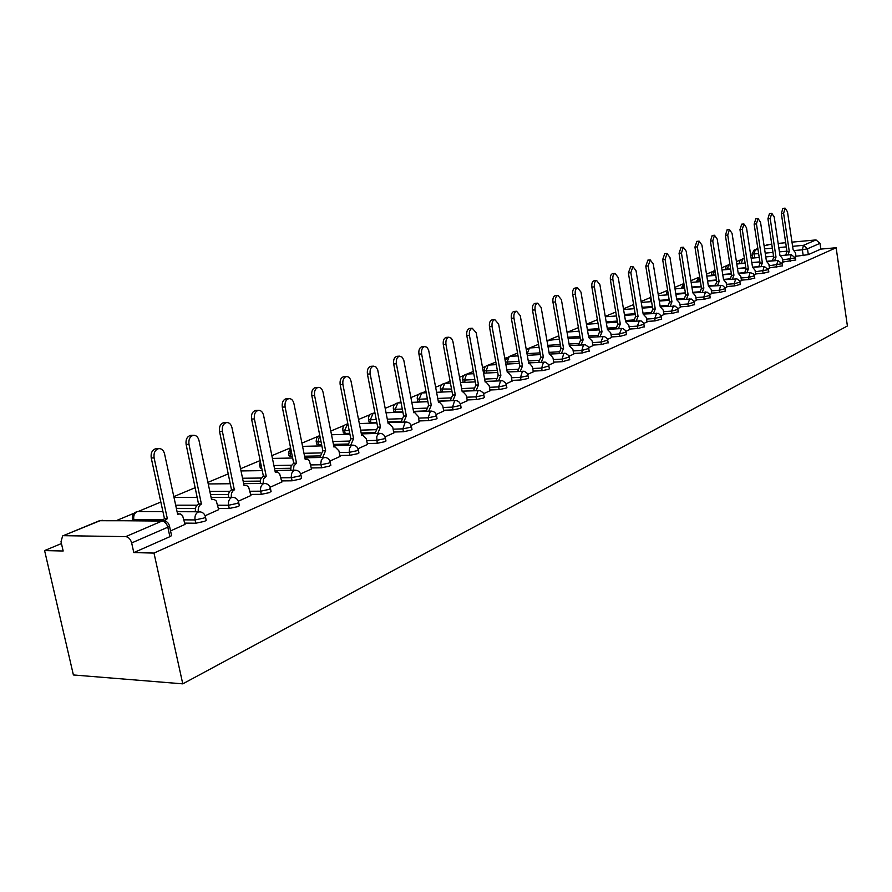 <?xml version="1.0" encoding="UTF-8"?>
<svg xmlns="http://www.w3.org/2000/svg" width="892" height="892" viewBox="0 0 892 892"><rect width="100%" height="100%" fill="white"/><g stroke="black" fill="none" stroke-linecap="round" stroke-linejoin="round"><path stroke-width="1.34" d="M782.897 262.003L795.731 259.973M769.439 267.879L782.462 265.827M755.624 273.933L763.117 273.309L768.826 271.837M741.408 280.144L748.99 279.53L754.81 278.014M726.79 286.533L734.473 285.931L740.382 284.381M711.738 293.111L719.521 292.509L725.542 290.915M696.251 299.879L704.134 299.288L710.266 297.649M680.306 306.848L688.289 306.268L694.534 304.585M663.871 314.029L671.955 313.471L678.321 311.732M646.923 321.432L655.129 320.886L661.608 319.102M629.451 329.07L637.769 328.524L644.381 326.695M611.433 336.942L619.851 336.418L626.597 334.522M592.823 345.081L601.364 344.568L608.244 342.606M573.601 353.477L582.264 352.976L589.289 350.957M553.731 362.152L562.529 361.673L569.709 359.587M533.193 371.117L542.113 370.659L548.781 369.288L549.45 368.507M511.952 380.393L520.995 379.959L527.796 378.554L528.499 377.729M489.953 390.005L499.141 389.592L506.065 388.154L506.812 387.284M467.174 399.95L476.506 399.56L483.564 398.088L484.356 397.174M443.569 410.253L453.036 409.896L460.25 408.391L461.075 407.421M419.084 420.935L428.695 420.623L436.054 419.084L436.935 418.036M393.662 432.029L403.44 431.739L410.956 430.167L411.892 429.063M367.27 443.547L377.204 443.302L384.887 441.685L385.879 440.514M339.841 455.511L349.943 455.31L357.792 453.649L358.84 452.4M311.319 467.954L321.588 467.798L329.616 466.103L330.72 464.765M281.616 480.899L292.063 480.799L300.281 479.06L301.463 477.644M250.685 494.391L261.311 494.346L269.719 492.562L270.978 491.046M218.429 508.451L229.244 508.473L237.863 506.634L239.346 505.719L239.201 505.017M184.767 523.113L195.783 523.214L204.614 521.329L206.197 520.348L206.03 519.59M752.268 255.19L750.763 255.636M744.374 258.312L742.936 258.914M740.338 259.996L736.424 261.624M729.901 264.355L729.188 264.656M726.556 265.749L721.673 267.79M712.407 271.659L706.497 274.134M697.856 277.735L690.876 280.657M682.904 283.979L674.776 287.38M667.528 290.402L658.184 294.304M650.881 297.359L641.092 301.451M633.61 304.573L623.452 308.81M615.792 312.01L605.255 316.415M597.406 319.693L586.49 324.253M578.417 327.62L568.171 331.902M558.793 335.816L549.271 339.796M538.512 344.29L529.759 347.947M517.538 353.042L509.611 356.365M506.5 357.659L504.772 358.383M495.84 362.107L488.069 365.185L486.196 370.96L484.278 370.492C484.144 367.448 485.56 365.631 488.504 365.073L496.298 364.638M485.638 366.378L482.55 367.66M473.362 371.496L466.538 374.183L464.587 380.07L462.692 379.579C462.558 376.469 463.985 374.629 466.995 374.06L473.775 373.703M464.074 375.387L459.525 377.283M450.081 381.218L445.041 383.337M441.763 384.697L435.664 387.251M425.941 391.309L422.005 392.948M418.683 394.342L410.911 397.587M400.898 401.768L398.167 402.905M394.766 404.321L385.21 408.313M374.896 412.628L373.447 413.23M370.002 414.668L358.528 419.463M344.312 425.406L330.776 431.048M317.663 436.534L301.92 443.112M289.989 448.085L271.87 455.656M260.163 460.551L240.55 468.735M228.452 473.797L207.903 482.371M195.37 487.612L173.817 496.61M160.839 502.029L138.126 511.517M134.045 513.223L116.83 520.415M61.448 543.54L44.6 550.576L73.389 674.965L182.771 683.852L153.993 553.062L836.139 247.742L847.4 325.97L182.771 683.852M791.984 242.145L816.013 239.926L819.993 243.338L820.83 249.102L808.319 254.621L795.987 256.283M764.109 245.891L771.736 244.018M778.159 243.416L785.696 242.724M820.83 249.102L836.139 247.742M63.867 535.679L125.75 536.627L161.998 521.051L100.428 520.549L62.63 535.947L61.013 541.656L63.165 551L44.6 550.576M169.335 525.377L169.513 526.18L167.819 527.205L131.659 542.938L133.8 552.605L153.993 553.062M131.659 542.938C130.533 539.158 128.571 537.051 125.75 536.627M170.55 530.907L185.034 524.396M205.138 515.743L218.685 509.655M238.309 501.204L250.92 495.528M270.109 487.255L281.839 481.981M300.615 473.886L311.52 468.969M329.895 461.053L340.042 456.481M358.026 448.721L367.459 444.461M385.076 436.868L393.84 432.91M411.112 425.462L419.24 421.771M436.177 414.468L443.714 411.045M460.328 403.886L467.319 400.709M483.62 393.673L490.087 390.729M506.098 383.816L512.075 381.096M527.796 374.305L533.316 371.786M548.758 365.118L553.843 362.788M569.018 356.243L573.701 354.091M588.62 347.646L592.924 345.661M607.586 339.328L611.522 337.51M625.961 331.278L629.54 329.616M643.745 323.484L647.012 321.956M660.994 315.924L663.949 314.542M677.708 308.599L680.384 307.339M693.931 301.485L696.329 300.348M709.675 294.583L711.816 293.568M724.962 287.882L726.857 286.968M739.814 281.37L741.475 280.567M754.253 275.048L755.68 274.335M768.28 268.893L769.506 268.28M781.927 262.917L782.953 262.393M450.204 400.642L438.262 401.132M427.87 401.567L419.619 401.902L419.106 399.237L417.255 398.691C417.11 395.457 418.593 393.55 421.715 392.971L419.106 399.237L427.368 398.88M426.042 410.911L413.531 411.379M402.816 411.781L395.68 412.048L395.156 409.328L393.327 408.759C393.171 405.47 394.688 403.518 397.865 402.928L395.156 409.328L402.292 409.049M400.965 421.548L387.853 421.983M376.792 422.351L370.871 422.552L370.336 419.786L368.53 419.195C368.374 415.828 369.912 413.855 373.157 413.252L370.336 419.786L376.246 419.586M374.952 432.575L361.171 432.977M349.742 433.311L345.148 433.445L344.591 430.635L342.818 430.011C342.651 426.577 344.223 424.559 347.534 423.956L344.591 430.635L349.185 430.502M347.925 444.026L333.43 444.383M321.611 444.673L318.455 444.751L317.875 441.897L316.136 441.228L316.838 437.571L319.737 435.285M319.827 455.912L304.562 456.213M292.342 456.459L290.736 456.492L290.145 453.582L288.439 452.891L290.536 447.617M290.602 468.267L274.502 468.501M260.185 481.111L243.17 481.267M228.497 494.48L210.49 494.547M195.46 508.395L176.36 508.351M795.207 257.097L796.043 256.651M484.334 370.804L484.679 373.146M462.758 379.903L463.182 382.456M440.436 389.313L441.451 392.09M417.322 399.058L417.757 401.355L419.619 401.902M393.405 409.149L393.851 411.468L395.68 412.048M368.608 419.608L369.065 421.949L370.871 422.552M342.907 430.457L343.375 432.81L345.148 433.445M316.236 441.707L316.705 444.082L318.455 444.751M288.54 453.392L289.03 455.79L290.736 456.492M259.762 465.546L260.263 467.954L261.847 468.69M133.8 552.605L169.881 536.672L171.576 535.624L171.398 534.81M185.068 524.541L182.57 515.587L180.24 513.915L177.631 514.238L164.552 453.85C163.548 450.237 161.608 448.486 158.731 448.609C155.063 449.791 153.524 452.891 154.104 457.908L167.339 518.665L164.697 520.939M161.909 520.772L164.463 518.642L151.227 457.964C150.636 452.958 152.186 449.858 155.855 448.687L156.814 448.665M167.339 518.665L164.463 518.642M218.707 509.789L216.299 501.014L214.058 499.353L211.582 499.654L198.983 440.47C198.013 436.913 196.151 435.196 193.386 435.307C189.885 436.444 188.424 439.455 188.981 444.35L201.402 504.025C198.871 505.496 197.846 508.083 198.336 511.774M195.471 511.763C194.98 508.072 196.006 505.496 198.537 504.025L186.116 444.428C185.558 439.544 187.03 436.534 190.531 435.396L191.39 435.363M201.726 503.891L198.86 503.891M250.942 495.662L248.623 487.043L246.46 485.393L244.096 485.672L231.965 427.658C231.028 424.157 229.233 422.462 226.579 422.563C223.234 423.655 221.84 426.599 222.387 431.382L234.34 489.875C231.953 491.258 230.961 493.744 231.385 497.312M228.542 497.323C228.118 493.755 229.099 491.269 231.496 489.886L219.543 431.472C218.997 426.699 220.391 423.756 223.736 422.663L224.505 422.641M234.652 489.741L231.809 489.753M281.872 482.104L279.62 473.641L277.535 472.013L275.282 472.269L263.586 415.371C262.683 411.937 260.955 410.264 258.39 410.342C255.201 411.402 253.863 414.267 254.398 418.939L266.217 476.172L263.497 479.06L263.084 483.464M260.252 483.497L260.676 479.093L263.396 476.205L251.566 419.039C251.042 414.379 252.38 411.524 255.569 410.465L256.26 410.432M266.217 476.172L263.396 476.205M311.542 469.103L309.379 460.785L307.361 459.179L305.209 459.413L293.925 403.585C293.044 400.207 291.383 398.546 288.919 398.624C285.864 399.649 284.593 402.448 285.106 407.008L296.512 463.149L293.914 465.925L293.49 470.184M290.692 470.229L291.115 465.97L293.713 463.193L282.296 407.131C281.794 402.571 283.065 399.772 286.12 398.757L286.745 398.724M296.512 463.149L293.713 463.193M340.064 456.604L338.915 450.817L334.901 446.747L333.965 447.059L323.06 392.268C322.213 388.934 320.607 387.306 318.232 387.373C315.311 388.366 314.095 391.086 314.586 395.557L325.602 450.65L322.692 457.44M319.916 457.496L322.826 450.705L311.81 395.68C311.308 391.22 312.523 388.499 315.456 387.507L316.013 387.485M325.602 450.65L322.826 450.705M367.482 444.584L366.367 438.909L362.498 434.883L361.606 435.173L351.069 381.386C350.244 378.108 348.694 376.502 346.408 376.558C343.598 377.517 342.439 380.182 342.918 384.552L353.567 438.63L350.757 445.186M348.003 445.253L350.801 438.708L340.164 384.686C339.674 380.315 340.844 377.662 343.643 376.703L344.156 376.68M353.567 438.63L350.801 438.708M393.863 433.021L392.781 427.446L389.035 423.466L388.187 423.745L377.684 369.723L375.922 366.947L373.503 366.155C370.804 367.08 369.701 369.689 370.169 373.96L380.46 427.067L377.751 433.412M375.019 433.49L377.717 427.156L367.426 374.116C366.958 369.834 368.073 367.236 370.76 366.311L371.228 366.289M380.46 427.067L377.717 427.156M419.262 421.883L418.225 416.408L414.602 412.483L413.788 412.74L403.797 360.245L402.27 357.268L399.583 356.142C396.996 357.045 395.925 359.587 396.382 363.78L406.339 415.951L403.742 422.083M401.021 422.172L403.63 416.04L393.673 363.936C393.216 359.744 394.275 357.201 396.862 356.309L397.286 356.287M406.339 415.951L403.63 416.04M443.737 411.156L442.733 405.771L439.221 401.891L438.451 402.147L428.606 349.976L426.956 347.289L424.692 346.497C422.217 347.367 421.191 349.865 421.637 353.968L431.282 405.224L428.762 411.179M426.075 411.279L428.584 405.336L418.939 354.135C418.493 350.032 419.519 347.546 422.005 346.676L422.384 346.642M431.282 405.224L428.584 405.336M467.341 400.809L466.36 395.513L462.959 391.688L462.234 391.923L452.857 341.212L451.419 338.313L448.91 337.209C446.524 338.057 445.543 340.488 445.967 344.513L455.31 394.9L452.891 400.664M450.215 400.776L452.645 395.011L443.302 344.68C442.867 340.666 443.848 338.224 446.234 337.388L446.58 337.366M455.31 394.9L452.645 395.011M490.109 390.83L489.162 385.623L485.872 381.832L485.17 382.066L476.205 332.772L472.258 328.245C469.961 329.059 469.025 331.445 469.437 335.392L478.491 384.931L476.161 390.529M473.507 390.651L475.849 385.065L466.795 335.57C466.371 331.634 467.308 329.248 469.616 328.423L469.928 328.401M478.491 384.931L475.849 385.065M512.097 381.196L511.172 376.067L507.983 372.332L507.325 372.544L498.617 324.064L494.792 319.592C492.585 320.384 491.682 322.726 492.083 326.595L500.869 375.32L498.617 380.75M495.985 380.873L498.249 375.454L489.463 326.784C489.05 322.915 489.953 320.574 492.172 319.782L492.462 319.76M500.869 375.32L498.249 375.454M533.338 371.886L532.446 366.846L529.346 363.144L528.711 363.356L520.259 315.657L516.557 311.241C514.428 312.01 513.558 314.296 513.948 318.098L522.478 366.032L520.304 371.306M517.695 371.44L519.88 366.166L511.35 318.288C510.949 314.497 511.818 312.211 513.959 311.431L514.216 311.408M522.478 366.032L519.88 366.166M553.865 362.877L552.995 357.926L549.996 354.269L549.383 354.47L541.176 307.528L537.586 303.168C535.523 303.916 534.698 306.168 535.077 309.892L543.362 357.056L541.254 362.185M538.679 362.33L540.786 357.201L532.502 310.093C532.111 306.357 532.948 304.116 535.01 303.358L535.245 303.347M543.362 357.056L540.786 357.201M573.723 354.18L572.876 349.296L569.386 345.873L561.403 299.667L557.913 295.363C555.928 296.088 555.125 298.296 555.504 301.964L563.554 348.382L561.514 353.366M558.961 353.522L561.001 348.527L552.951 302.154C552.572 298.497 553.375 296.3 555.359 295.564L555.582 295.542M563.554 348.382L561.001 348.527M592.935 345.762L592.121 340.945L588.731 337.555L580.971 292.074L577.581 287.804C575.674 288.529 574.894 290.68 575.262 294.282L583.089 339.986L581.116 344.847M578.585 344.992L580.558 340.142L572.731 294.483C572.363 290.892 573.132 288.729 575.05 288.016L575.262 288.005M583.089 339.986L580.558 340.142M611.533 337.6L610.741 332.872L607.463 329.505L599.903 284.715L596.625 280.501C594.774 281.203 594.027 283.322 594.384 286.856L602 331.857L600.093 336.585M597.573 336.752L599.491 332.014L591.875 287.057C591.508 283.522 592.255 281.415 594.117 280.712L594.295 280.701M602 331.857L599.491 332.014M629.562 329.705L628.782 325.034L625.604 321.711L618.245 277.579L615.056 273.42C613.272 274.1 612.548 276.185 612.904 279.664L620.308 323.986L618.457 328.602M615.971 328.758L617.822 324.153L610.407 279.876C610.061 276.397 610.775 274.323 612.57 273.643L612.748 273.621M620.308 323.986L617.822 324.153M647.023 322.045L646.276 317.452L643.177 314.151L636.018 270.677L632.919 266.563L630.845 272.696L638.059 316.359L636.264 320.864M633.799 321.031L635.595 316.526L628.369 272.907L630.611 266.775M638.059 316.359L635.595 316.526M663.96 314.62L663.224 310.093L660.225 306.826L653.256 263.987L650.235 259.918L648.228 265.939L655.252 308.966L653.524 313.36M651.071 313.527L652.81 309.145L645.786 266.15L647.938 260.13M655.252 308.966L652.81 309.145M680.395 307.417L679.682 302.957L676.76 299.723L669.97 257.498L667.026 253.473L665.086 259.382L671.944 301.797L670.26 306.079M667.829 306.257L669.513 301.975L662.667 259.605L664.741 253.685M671.944 301.797L669.513 301.975M696.34 300.426L695.637 296.032L692.805 292.821L686.182 251.198L683.328 247.218L681.455 253.027L688.122 294.839L686.494 299.021M684.097 299.199L685.725 295.018L679.046 253.25L681.053 247.43M688.122 294.839L685.725 295.018M711.827 293.646L711.147 289.298L708.393 286.131L701.926 245.077L699.138 241.152L697.332 246.861L703.844 288.083L702.26 292.175M699.874 292.353L701.469 288.272L694.946 247.084L696.886 241.364M703.844 288.083L701.469 288.272M726.868 287.046L726.199 282.764L723.524 279.631L717.213 239.134L714.503 235.254L712.753 240.873L719.108 281.526L717.569 285.518M715.206 285.708L716.744 281.716L710.389 241.096L712.251 235.466M719.108 281.526L716.744 281.716M741.486 280.645L740.828 276.42L738.23 273.309L732.064 233.37L729.433 229.523L727.727 235.053L733.938 275.149L732.443 279.062M730.102 279.252L731.596 275.338L725.386 235.276L727.192 229.746M733.938 275.149L731.596 275.338M755.691 274.413L755.056 270.243L752.525 267.165L746.504 227.761L743.928 223.959L742.289 229.4L748.343 268.96L746.905 272.774M744.586 272.974L746.035 269.15L739.97 229.623L741.709 224.182M748.343 268.96L746.035 269.15M769.517 268.358L768.893 264.244L766.429 261.189L760.542 222.309L758.033 218.54L756.449 223.892L762.37 262.928L760.954 266.675M758.657 266.864L760.073 263.129L754.141 224.126L755.825 218.763M762.37 262.928L760.073 263.129M782.964 262.46L782.351 258.401L779.954 255.38L774.2 217.001L771.758 213.277L770.209 218.551L775.995 257.074L774.635 260.732M772.349 260.932L773.721 257.275L767.934 218.774L769.484 213.511L771.758 213.277M775.995 257.074L773.721 257.275M796.054 256.729L795.452 252.715L793.111 249.715L787.491 211.839L785.105 208.148L783.611 213.344L789.264 251.366L787.937 254.956M785.685 255.157L787.012 251.566L781.347 213.578L782.853 208.382L785.105 208.148M789.264 251.366L787.012 251.566M795.419 257.877L782.585 259.906M790.212 261.378L789.899 259.282L791.327 254.666M782.15 263.697L769.127 265.76M776.843 267.265L776.531 265.136L778.014 260.442M768.503 269.685L755.29 271.781M763.117 273.309L762.783 271.157L764.21 266.396L753.707 267.288M754.476 275.84L748.656 277.345L741.074 277.969M748.99 279.53L748.656 277.345L750.127 272.517L739.401 273.398M740.048 282.173L734.127 283.723L726.445 284.325M734.473 285.931L734.127 283.723L735.777 278.795M725.196 288.685L719.175 290.268L711.392 290.87M719.521 292.509L719.175 290.268L720.881 285.262M709.909 295.386L703.777 297.014L695.894 297.605M704.134 299.288L703.777 297.014L705.55 291.918M694.166 302.288L687.922 303.971L679.938 304.551M688.289 306.268L687.922 303.971L689.761 298.775M677.942 309.401L671.576 311.13L663.492 311.698M671.955 313.471L671.576 311.13L673.493 305.844M661.228 316.727L654.739 318.511L646.533 319.068M655.129 320.886L654.739 318.511L656.724 313.125M643.979 324.287L637.367 326.115L629.061 326.662M637.769 328.524L637.367 326.115L639.441 320.641M626.195 332.08L619.438 333.976L611.02 334.511M619.851 336.418L619.438 333.976L621.601 328.39M607.831 340.131L600.94 342.082L592.399 342.595M601.364 344.568L600.94 342.082L603.193 336.395M588.865 348.438L581.829 350.456L573.166 350.957M582.264 352.976L581.829 350.456L583.524 344.78L584.182 344.658M569.263 357.034L562.083 359.108L553.285 359.599M562.529 361.673L562.083 359.108L563.844 353.332L564.536 353.199M548.993 365.91L541.656 368.062L532.736 368.519M542.113 370.659L541.656 368.062L543.484 362.163L544.231 362.029M528.031 375.097L527.317 375.911L520.527 377.316L511.473 377.762M520.995 379.959L520.527 377.316L522.422 371.306L523.225 371.161M506.333 384.597L505.586 385.467L498.661 386.894L489.474 387.318M499.141 389.592L498.661 386.894L500.624 380.761L501.482 380.616M483.854 394.442L483.063 395.357L476.005 396.828L466.672 397.219M476.506 399.56L476.005 396.828L478.045 390.562L478.971 390.406M460.562 404.645L459.726 405.615L452.523 407.12L443.045 407.477M453.036 409.896L452.523 407.12L454.641 400.72L455.645 400.564M436.411 415.215L435.53 416.252L428.171 417.791L418.549 418.114M428.695 420.623L428.171 417.791L430.368 411.257L431.449 411.089M411.335 426.186L410.409 427.29L402.894 428.862L393.116 429.163M403.44 431.739L402.894 428.862L405.18 422.184L406.362 422.016M385.311 437.582L384.318 438.752L376.636 440.369L366.701 440.626M377.204 443.302L376.736 436.712L377.952 434.326L380.304 433.356M358.25 449.423L357.201 450.672L349.352 452.322L339.25 452.534M349.943 455.31L349.207 451.073L349.642 448.018L351.08 445.822L353.232 445.153M330.118 461.733L329.003 463.06L320.975 464.754L310.706 464.922M321.588 467.798L320.819 463.483L321.276 460.361L322.77 458.109L325.089 457.418M300.827 474.544L299.656 475.96L291.439 477.699L280.991 477.811M292.063 480.799L291.271 476.406L291.751 473.217L293.312 470.898L295.81 470.184M270.321 487.891L269.072 489.396L260.654 491.191L250.028 491.247M261.311 494.346L260.654 491.191C260.174 487.589 261.122 485.092 263.486 483.687L265.325 483.497M238.51 501.795L238.666 502.508L237.183 503.411L228.564 505.251L217.748 505.24M229.244 508.473L228.564 505.251C228.073 501.583 229.054 499.018 231.519 497.558L233.548 497.368M205.327 516.312L205.495 517.07L203.911 518.04L195.069 519.924L184.053 519.846M195.783 523.214L195.069 519.924C194.567 516.178 195.593 513.547 198.169 512.03L200.41 511.852M803.213 255.647L802.354 249.816L794.727 250.496M786.956 251.187L779.418 251.856M772.996 252.425L765.202 253.127M758.635 253.707L752.067 253.93L754.242 249.972L757.988 249.459M754.677 257.877L754.108 254.108L755.234 249.704L757.865 248.623M764.556 248.857L772.349 248.154M778.783 247.575L786.32 246.883M792.609 246.315L803.447 245.333L816.013 239.926M768.213 244.341L764.132 246.025M772.349 260.798L767.432 261.222M759.884 261.869L751.822 262.56M745.11 263.14L739.212 263.274L739.992 260.375L742.623 258.936L741.263 263.608M758.657 266.652L753.372 267.098M745.812 267.734L737.472 268.436M730.615 269.016L725.419 269.072L726.211 266.139L728.441 264.746L727.482 269.507M744.575 272.662L738.208 273.197M731.351 273.766L722.721 274.48M715.707 275.059L711.247 275.037L712.05 272.049L714.302 270.644L713.321 275.561M730.102 278.85L723.49 279.386M716.477 279.954L707.534 280.679M700.354 281.259L696.697 281.158L699.64 276.743M698.782 281.783L699.663 276.91M715.206 285.217L708.326 285.763M701.157 286.332L691.891 287.057M684.543 287.637L681.722 287.447L683.852 283.299M683.818 288.183L684.008 284.247M699.874 291.762L692.727 292.308M685.391 292.877L675.779 293.624M684.086 298.497L676.66 299.054M669.134 299.623L659.177 300.37M667.829 305.432L660.091 306.001M652.387 306.558L642.05 307.316M651.082 312.579L643.021 313.148M635.126 313.705L624.389 314.463M633.799 319.938L625.404 320.518M617.309 321.075L606.17 321.834M615.993 327.531L607.218 328.111M598.922 328.657L587.337 329.427M597.607 335.359L588.452 335.938M579.934 336.485L567.892 337.254M578.618 343.442L569.063 344.022M560.31 344.557L547.788 345.327M559.016 351.782L549.026 352.362M540.028 352.886L526.994 353.645M527.618 355.328L527.317 353.633L529.458 347.969L526.291 349.675M538.746 360.401L528.287 360.981M519.044 361.494L505.441 362.085M507.425 364.036L507.091 362.152L509.321 356.376L505.14 360.424M517.795 369.31L506.846 369.879M497.335 370.381L486.196 370.96L486.575 373.046M496.108 378.52L484.635 379.078M474.845 379.557L464.587 380.07L465.011 382.367M473.674 388.042L461.621 388.6M451.542 389.057L440.369 388.968C440.224 385.801 441.685 383.928 444.74 383.348L442.242 389.481L442.711 392.023M450.427 397.91L437.76 398.445M426.331 408.123L413.007 408.636M401.344 418.716L387.318 419.195M375.421 429.699L360.613 430.145M348.504 441.094L332.861 441.507M321.042 441.808L317.875 441.897L319.782 435.53M320.54 452.935L303.971 453.292M291.751 453.549L290.145 453.582L290.759 448.687M291.461 465.234L273.889 465.524M261.211 478.034L242.546 478.235M229.735 491.347L209.832 491.447M196.954 505.218L175.679 505.207M162.79 519.679L133.811 519.467L132.317 518.575C132.116 514.561 133.967 512.22 137.87 511.54L136.955 511.796C134.346 513.268 133.298 515.821 133.811 519.467L134.056 520.549M138.84 511.54L162.935 511.64M261.233 465.724L259.65 465L260.308 461.298M651.472 300.916L650.491 300.582L650.982 297.95M668.264 294.204L666.335 293.925L667.629 290.301M373.603 413.23L375.008 413.186M398.267 402.916L401.099 402.794M422.083 392.948L426.22 392.77M445.086 383.337L450.427 383.081M509.577 356.365L518.051 355.875M529.703 347.947L539.058 347.378M549.193 339.807L547.153 341.703M568.07 331.913L567.044 332.315M729.21 264.69L729.935 264.589M742.947 258.948L744.441 258.78M169.881 536.672L167.819 527.205C166.737 523.492 164.797 521.441 161.998 521.051L164.463 520.895M808.319 254.621L807.461 248.79L802.354 249.816L803.447 245.333L807.461 248.79L819.993 243.338M62.953 535.813L99.19 520.828L102.469 520.292M167.005 518.809L164.128 518.787M154.104 457.908L151.227 457.964M201.402 504.025L198.537 504.025M188.981 444.35L186.116 444.428M234.34 489.875L231.496 489.886M222.387 431.382L219.543 431.472M265.928 476.295L263.095 476.328M254.398 418.939L251.566 419.039M296.222 463.271L293.423 463.316M285.106 407.008L282.296 407.131M325.324 450.761L322.547 450.828M314.586 395.557L311.81 395.68M353.299 438.741L350.545 438.819M342.918 384.552L340.164 384.686M380.204 427.179L377.461 427.268M370.169 373.96L367.426 374.116M406.094 416.051L403.385 416.151M396.382 363.78L393.673 363.936M431.037 405.336L428.35 405.436M421.637 353.968L418.939 354.135M455.087 395L452.411 395.111M445.967 344.513L443.302 344.68M478.279 385.032L475.626 385.154M469.437 335.392L466.795 335.57M500.657 375.409L498.037 375.543M492.083 326.595L489.463 326.784M522.277 366.121L519.679 366.255M513.948 318.098L511.35 318.288M543.161 357.146L540.585 357.291M535.077 309.892L532.502 310.093M563.365 348.46L560.812 348.616M555.504 301.964L552.951 302.154M582.9 340.064L580.369 340.22M575.262 294.282L572.731 294.483M601.821 331.935L599.312 332.092M594.384 286.856L591.875 287.057M620.141 324.064L617.654 324.231M612.904 279.664L610.407 279.876M637.892 316.437L635.416 316.604M630.845 272.696L628.369 272.907M655.096 309.033L652.654 309.212M648.228 265.939L645.786 266.15M671.776 301.864L669.357 302.042M665.086 259.382L662.667 259.605M687.977 294.906L685.58 295.085M681.455 253.027L679.046 253.25M703.699 288.149L701.313 288.339M697.332 246.861L694.946 247.084M718.963 281.582L716.599 281.772M712.753 240.873L710.389 241.096M733.793 275.215L731.462 275.405M727.727 235.053L725.386 235.276M748.21 269.016L745.902 269.206M742.289 229.4L739.97 229.623M762.236 262.995L759.939 263.185M756.449 223.892L754.141 224.126M775.873 257.13L773.598 257.331M770.209 218.551L767.934 218.774M789.141 251.421L786.889 251.622M783.611 213.344L781.347 213.578M132.752 520.538L132.473 519.289M206.197 520.348L205.495 517.07C204.658 513.658 202.517 511.897 199.072 511.774L177.084 511.696M239.346 505.719L238.666 502.508C237.852 499.152 235.744 497.424 232.377 497.312L211.092 497.368M271.112 491.704L270.466 488.548C269.652 485.259 267.6 483.564 264.288 483.453L243.672 483.631M301.585 478.257L300.961 475.157C300.169 471.924 298.14 470.262 294.895 470.162L274.903 470.452M330.843 465.345L330.23 462.301C329.46 459.135 327.476 457.496 324.275 457.406L304.886 457.786M358.941 452.935L358.361 449.958C357.603 446.836 355.652 445.231 352.507 445.153L333.675 445.61M385.968 441.005L385.4 438.083C384.664 435.017 382.746 433.445 379.657 433.356L361.349 433.891M411.981 429.531L411.435 426.655C410.699 423.633 408.815 422.094 405.771 422.016L387.975 422.607M437.024 418.482L436.489 415.65C435.775 412.684 433.925 411.167 430.925 411.101L413.598 411.747M461.153 407.822L460.64 405.046C459.938 402.125 458.109 400.631 455.165 400.575L438.295 401.266M484.423 397.553L483.163 392.781L480.152 390.573L462.089 391.164M506.879 387.641L505.641 382.947L502.675 380.772L485.058 381.408M528.566 378.074L527.35 373.447L524.429 371.317L507.225 371.986M549.505 368.82L548.324 364.27L545.447 362.174L528.633 362.877M569.754 359.889L568.594 355.406L565.762 353.343L549.316 354.068M589.344 351.236L588.207 346.832L585.408 344.803L569.33 345.55M608.288 342.874L607.184 338.525L604.419 336.529L588.687 337.31M626.641 334.768L625.548 330.486L622.828 328.524L607.43 329.326M644.414 326.918L643.589 323.127L641.125 320.908L626.374 321.533M661.652 319.314L660.838 315.578L658.408 313.393L644.136 314.017M678.355 311.944L677.563 308.253L675.166 306.101L661.273 306.737M694.567 304.785L693.786 301.15L691.423 299.032L677.864 299.667M650.681 301.708L650.524 300.771M710.3 297.839L709.53 294.248L707.2 292.163L693.943 292.81M666.491 294.929L666.357 294.092M725.575 291.093L724.817 287.558L722.52 285.496L709.541 286.154M681.867 288.339L681.756 287.614M740.405 284.537L739.457 280.668L736.97 278.895L724.694 279.687M696.819 281.939L696.719 281.315M754.833 278.17L753.64 273.989L750.127 272.517M768.848 271.982L768.525 269.83L764.21 266.396M782.485 265.961L782.173 263.842L777.902 260.453L767.599 261.345M795.753 260.107L795.441 258.011L791.226 254.666L781.124 255.558M173.996 497.468L197.466 497.401M208.237 483.943L230.549 483.743M241.007 470.931L262.248 470.63M272.428 458.41L292.654 458.02M302.578 446.357L321.856 445.888M331.512 434.75L349.92 434.214M359.331 423.555L376.903 422.975M386.069 412.773L402.883 412.137M411.814 402.359L427.904 401.69M436.612 392.302L452.01 391.61M460.506 382.59L475.269 381.876M483.564 373.202L497.714 372.477M505.809 364.126L519.389 363.378M527.295 355.339L540.329 354.592M548.056 346.843L560.577 346.085M559.373 339.161L546.941 340.499M568.126 338.603L580.168 337.845M579.019 331.188L567 332.08M587.549 330.631L599.123 329.873M586.457 324.253L598.041 323.462M606.348 322.893L617.487 322.135M605.311 316.749L616.45 315.969M624.545 315.4L635.282 314.642M623.564 309.479L634.29 308.699M642.184 308.119L652.52 307.372M641.248 302.41L651.584 301.641M659.288 301.061L669.245 300.314M658.396 295.553L668.353 294.784M675.88 294.204L685.48 293.468M675.021 288.885L684.621 288.127M691.969 287.547L701.235 286.811M691.144 282.396L700.421 281.649M707.59 281.069L716.532 280.344M706.81 276.096L715.752 275.36M722.765 274.781L731.395 274.056M722.018 269.964L730.648 269.239M737.506 268.659L745.846 267.946M736.792 263.999L745.132 263.274M751.844 262.694L759.895 262.003M751.153 258.189L759.215 257.476M765.771 256.907L773.565 256.216M171.576 535.624L169.513 526.18C168.655 522.701 166.47 520.906 162.957 520.783L99.447 520.716M752.703 258.056L752.09 254.064M757.843 248.489L754.509 249.86M178.891 513.837L177.541 513.825M158.731 448.609L155.855 448.687M212.764 499.275L211.493 499.275M193.386 435.307L190.531 435.396M245.211 485.315L244.018 485.326M226.579 422.563L223.736 422.663M276.342 471.935L275.215 471.946M258.39 410.342L255.569 410.465M306.212 459.09L305.153 459.101M288.919 398.624L286.12 398.757M334.901 446.747L333.909 446.769M318.232 387.373L315.456 387.507M362.498 434.883L361.55 434.906M346.408 376.558L343.643 376.703M389.035 423.466L388.143 423.499M373.503 366.155L370.76 366.311M414.602 412.483L413.743 412.517M399.583 356.142L396.862 356.309M439.221 401.891L438.418 401.924M424.692 346.497L422.005 346.676M462.959 391.688L462.201 391.722M448.91 337.209L446.234 337.388M485.872 381.832L485.137 381.865M472.258 328.245L469.616 328.423M507.983 372.332L507.292 372.365M494.792 319.592L492.172 319.782M529.346 363.144L528.677 363.178M516.557 311.241L513.959 311.431M549.996 354.269L549.361 354.302M537.586 303.168L535.01 303.358M569.966 345.683L569.352 345.717M557.913 295.363L555.359 295.564M589.278 337.377L588.709 337.41M577.581 287.804L575.05 288.016M607.987 329.338L607.43 329.371M596.625 280.501L594.117 280.712M615.056 273.42L612.57 273.643M632.919 266.563L630.454 266.786M650.235 259.918L647.793 260.141M667.026 253.473L664.607 253.696M683.328 247.218L680.931 247.441M699.138 241.152L696.764 241.375M714.503 235.254L712.151 235.477M729.433 229.523L727.091 229.757M743.928 223.959L741.62 224.182M758.033 218.54L755.747 218.774"/></g></svg>
